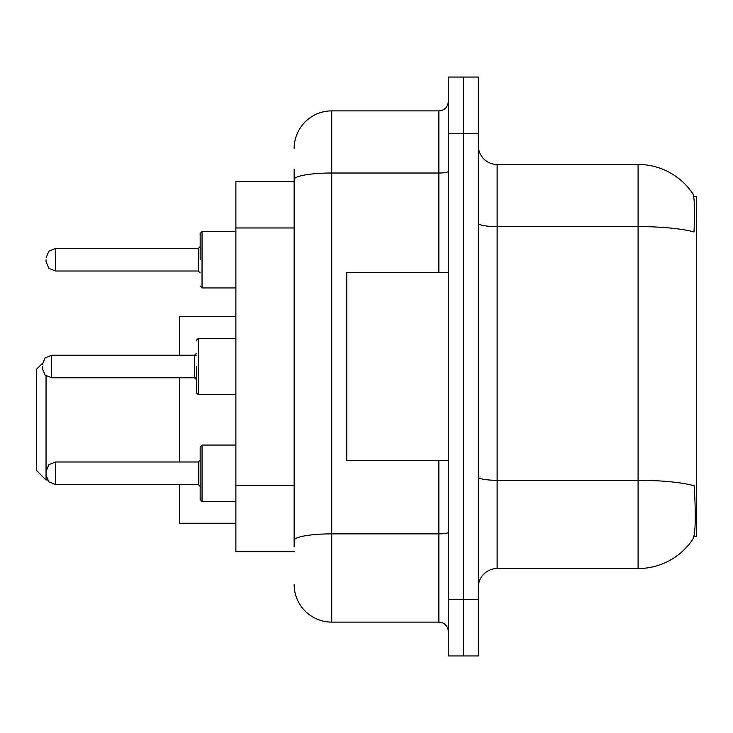 <?xml version="1.0" encoding="UTF-8"?>
<svg xmlns="http://www.w3.org/2000/svg" width="733" height="733" viewBox="0 0 733 733"><rect width="100%" height="100%" fill="white"/><g stroke="black" fill="none" stroke-linecap="round" stroke-linejoin="round"><path stroke-width="1.1" d="M693.913 536.593L696.35 536.593L696.35 196.407L693.684 196.407M294.144 181.372L235.879 181.372L235.879 551.628L294.144 551.628M497.121 568.542L638.086 568.542A65.778 65.778 0 0 0 693.088 538.856L692.712 539.415L693.088 538.856C695.342 533.56 695.855 518.396 694.627 493.364L694.151 485.759A65.778 11.426 180 0 0 638.086 480.307L638.086 164.458A65.778 65.778 0 0 1 692.712 193.585L692.712 193.585A65.778 65.778 0 0 0 638.086 164.458L497.121 164.458A18.792 18.792 0 0 1 478.328 145.656A18.792 18.792 0 0 0 497.121 164.458L497.121 568.542A18.792 18.792 0 0 0 478.328 587.344M478.328 655.943L478.328 77.057L463.293 77.057L463.293 655.943L478.328 655.943L448.257 655.943L448.257 599.557L463.293 599.557L463.293 655.943M478.328 223.318A18.792 3.262 0 0 0 497.121 226.579L638.086 226.579A65.778 11.426 180 0 1 694.014 231.985C694.911 210.334 694.554 197.653 692.942 193.924A65.778 65.778 0 0 0 638.086 164.458A65.778 65.778 0 0 1 692.942 193.924M294.144 546.928L294.144 169.158M478.328 133.443L463.293 133.443L463.293 77.057L448.257 77.057L448.257 599.557M448.257 133.443L463.293 133.443L463.293 599.557L478.328 599.557M294.144 148.478A37.594 37.594 0 0 1 331.728 110.894L331.728 622.106L438.856 622.106L438.856 460.471M331.728 110.894L438.856 110.894A9.401 9.401 0 0 0 448.257 101.493M448.257 631.507A9.401 9.401 0 0 0 438.856 622.106M331.728 622.106A37.594 37.594 0 0 1 294.144 584.522M448.257 272.529L346.764 272.529L346.764 460.471L448.257 460.471M46.051 473.252L46.051 471.374L46.051 473.252M202.042 501.445L200.164 499.567L200.164 446.938L202.042 445.059L202.042 501.445L235.879 501.445M196.407 366.5L196.407 392.815L196.407 366.5M42.285 366.5L42.285 368.378L42.285 366.5M46.051 259.748L46.051 261.626L46.051 259.748M200.164 259.748L200.164 233.433L200.164 259.748M42.367 363.412L36.65 369.13L36.65 470.623L46.051 480.023L47.416 480.023M46.051 375.901L46.051 480.023M179.493 377.779L179.493 461.982M179.493 484.531L179.493 523.252L235.879 523.252M235.879 316.509L179.493 316.509L179.493 355.221M294.144 227.963L235.879 227.963M294.144 485.457L235.879 485.457M638.086 568.542L638.086 480.307L497.121 480.307A18.792 3.262 0 0 1 478.328 477.046M448.257 532.24A9.401 1.631 0 0 1 438.856 533.881L331.728 533.881A37.594 6.524 180 0 0 294.144 540.404M294.144 179.539A37.594 6.524 180 0 1 331.728 173.015L438.856 173.015L438.856 110.894M438.856 272.529L438.856 173.015A9.401 1.631 0 0 0 448.257 171.385M46.051 471.374L48.854 464.676L55.442 461.982L55.442 484.531L198.286 484.531L198.286 461.982L200.164 460.095M235.879 338.307L198.286 338.307L198.286 394.693L196.407 392.815M196.407 353.343L194.529 355.221L51.686 355.221L51.686 377.779L194.529 377.779L194.529 355.221L196.407 355.221M235.879 231.555L202.042 231.555L202.042 287.941L200.164 286.062M198.286 248.469L55.442 248.469L55.442 271.018L198.286 271.018L198.286 248.469L200.164 246.59M198.286 484.531L200.164 486.41M55.442 461.982L198.286 461.982M202.042 445.059L235.879 445.059M55.442 484.531L48.854 481.828L46.051 475.131M196.407 379.657L194.529 377.779L196.407 377.779M51.686 377.779L45.098 375.076L42.285 368.378M198.286 394.693L235.879 394.693M51.686 355.221L45.098 357.924L42.285 364.622M198.286 338.307L196.407 340.185M55.442 271.018L48.854 268.324L46.051 261.626M202.042 287.941L235.879 287.941M55.442 248.469L48.854 251.172L46.051 257.869M198.286 271.018L200.164 272.905M202.042 231.555L200.164 233.433"/></g></svg>
